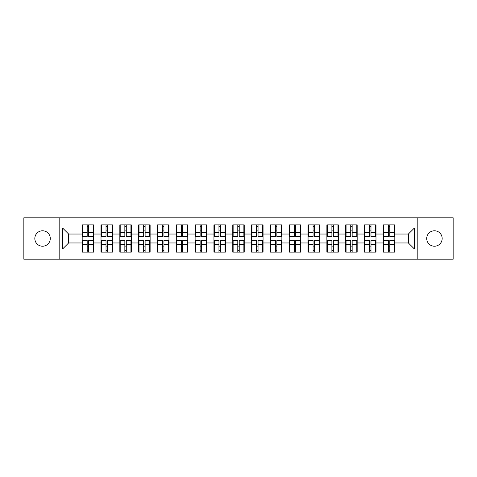 <?xml version="1.0" encoding="UTF-8"?>
<svg xmlns="http://www.w3.org/2000/svg" width="477" height="477" viewBox="0 0 477 477"><rect width="100%" height="100%" fill="white"/><g stroke="black" fill="none" stroke-linecap="round" stroke-linejoin="round"><path stroke-width="0.72" d="M434.446 246.221A7.721 7.721 0 0 1 426.724 238.5A7.721 7.721 0 0 1 434.446 230.779A7.721 7.721 0 0 1 442.173 238.5A7.721 7.721 0 0 1 434.446 246.221M42.554 246.221A7.721 7.721 0 0 1 34.827 238.5A7.721 7.721 0 0 1 42.554 230.779A7.721 7.721 0 0 1 50.276 238.5A7.721 7.721 0 0 1 42.554 246.221M417.196 259.19L453.15 259.19L453.15 217.81L417.196 217.81L417.196 259.19L59.804 259.19L59.804 217.81L23.85 217.81L23.85 259.19L59.804 259.19M394.813 246.162L394.449 246.162M383.711 246.162L383.347 246.162M383.347 230.838L383.711 230.838M394.449 230.838L394.813 230.838M394.813 229.27L394.449 229.27M383.711 229.27L383.347 229.27M383.347 247.73L383.711 247.73M394.449 247.73L394.813 247.73M375.989 246.162L375.626 246.162M364.887 246.162L364.529 246.162M364.529 230.838L364.887 230.838M375.626 230.838L375.989 230.838M375.989 229.27L375.626 229.27M364.887 229.27L364.529 229.27M364.529 247.73L364.887 247.73M375.626 247.73L375.989 247.73M357.166 246.162L356.802 246.162M346.063 246.162L345.706 246.162M345.706 230.838L346.063 230.838M356.802 230.838L357.166 230.838M357.166 229.27L356.802 229.27M346.063 229.27L345.706 229.27M345.706 247.73L346.063 247.73M356.802 247.73L357.166 247.73M338.342 246.162L337.984 246.162M327.246 246.162L326.882 246.162M326.882 230.838L327.246 230.838M337.984 230.838L338.342 230.838M338.342 229.27L337.984 229.27M327.246 229.27L326.882 229.27M326.882 247.73L327.246 247.73M337.984 247.73L338.342 247.73M319.524 246.162L319.161 246.162M308.422 246.162L308.059 246.162M308.059 230.838L308.422 230.838M319.161 230.838L319.524 230.838M319.524 229.27L319.161 229.27M308.422 229.27L308.059 229.27M308.059 247.73L308.422 247.73M319.161 247.73L319.524 247.73M300.701 246.162L300.337 246.162M289.599 246.162L289.235 246.162M289.235 230.838L289.599 230.838M300.337 230.838L300.701 230.838M300.701 229.27L300.337 229.27M289.599 229.27L289.235 229.27M289.235 247.73L289.599 247.73M300.337 247.73L300.701 247.73M281.877 246.162L281.513 246.162M270.775 246.162L270.411 246.162M270.411 230.838L270.775 230.838M281.513 230.838L281.877 230.838M281.877 229.27L281.513 229.27M270.775 229.27L270.411 229.27M270.411 247.73L270.775 247.73M281.513 247.73L281.877 247.73M263.054 246.162L262.69 246.162M251.951 246.162L251.594 246.162M251.594 230.838L251.951 230.838M262.69 230.838L263.054 230.838M263.054 229.27L262.69 229.27M251.951 229.27L251.594 229.27M251.594 247.73L251.951 247.73M262.69 247.73L263.054 247.73M244.23 246.162L243.872 246.162M233.128 246.162L232.77 246.162M232.77 230.838L233.128 230.838M243.872 230.838L244.23 230.838M244.23 229.27L243.872 229.27M233.128 229.27L232.77 229.27M232.77 247.73L233.128 247.73M243.872 247.73L244.23 247.73M225.406 246.162L225.049 246.162M214.31 246.162L213.946 246.162M213.946 230.838L214.31 230.838M225.049 230.838L225.406 230.838M225.406 229.27L225.049 229.27M214.31 229.27L213.946 229.27M213.946 247.73L214.31 247.73M225.049 247.73L225.406 247.73M206.589 246.162L206.225 246.162M195.487 246.162L195.123 246.162M195.123 230.838L195.487 230.838M206.225 230.838L206.589 230.838M206.589 229.27L206.225 229.27M195.487 229.27L195.123 229.27M195.123 247.73L195.487 247.73M206.225 247.73L206.589 247.73M187.765 246.162L187.401 246.162M176.663 246.162L176.299 246.162M176.299 230.838L176.663 230.838M187.401 230.838L187.765 230.838M187.765 229.27L187.401 229.27M176.663 229.27L176.299 229.27M176.299 247.73L176.663 247.73M187.401 247.73L187.765 247.73M168.941 246.162L168.578 246.162M157.839 246.162L157.476 246.162M157.476 230.838L157.839 230.838M168.578 230.838L168.941 230.838M168.941 229.27L168.578 229.27M157.839 229.27L157.476 229.27M157.476 247.73L157.839 247.73M168.578 247.73L168.941 247.73M150.118 246.162L149.754 246.162M139.016 246.162L138.658 246.162M138.658 230.838L139.016 230.838M149.754 230.838L150.118 230.838M150.118 229.27L149.754 229.27M139.016 229.27L138.658 229.27M138.658 247.73L139.016 247.73M149.754 247.73L150.118 247.73M131.294 246.162L130.936 246.162M120.198 246.162L119.834 246.162M119.834 230.838L120.198 230.838M130.936 230.838L131.294 230.838M131.294 229.27L130.936 229.27M120.198 229.27L119.834 229.27M119.834 247.73L120.198 247.73M130.936 247.73L131.294 247.73M112.471 246.162L112.113 246.162M101.374 246.162L101.011 246.162M101.011 230.838L101.374 230.838M112.113 230.838L112.471 230.838M112.471 229.27L112.113 229.27M101.374 229.27L101.011 229.27M101.011 247.73L101.374 247.73M112.113 247.73L112.471 247.73M417.196 217.81L59.804 217.81M408.384 242.966L408.384 234.034L394.813 234.034L394.813 242.966L408.384 242.966L414.418 249L414.418 228L394.813 228L394.813 224.864L383.347 224.864L383.347 234.034L375.989 234.034L375.989 242.966L383.347 242.966L383.347 234.034M414.418 249L394.813 249L394.813 252.136L383.347 252.136L383.347 249L375.989 249L375.989 252.136L364.529 252.136L364.529 249L357.166 249L357.166 252.136L345.706 252.136L345.706 249L338.342 249L338.342 252.136L326.882 252.136L326.882 249L319.524 249L319.524 252.136L308.059 252.136L308.059 249L300.701 249L300.701 252.136L289.235 252.136L289.235 249L281.877 249L281.877 252.136L270.411 252.136L270.411 249L263.054 249L263.054 252.136L251.594 252.136L251.594 249L244.23 249L244.23 252.136L232.77 252.136L232.77 249L225.406 249L225.406 252.136L213.946 252.136L213.946 249L206.589 249L206.589 252.136L195.123 252.136L195.123 249L187.765 249L187.765 252.136L176.299 252.136L176.299 249L168.941 249L168.941 252.136L157.476 252.136L157.476 249L150.118 249L150.118 252.136L138.658 252.136L138.658 249L131.294 249L131.294 252.136L119.834 252.136L119.834 249L112.471 249L112.471 252.136L101.011 252.136L101.011 249L93.653 249L93.653 252.136L82.187 252.136L82.187 249L62.582 249L62.582 228L82.187 228L82.187 234.034L68.616 234.034L68.616 242.966L82.187 242.966L82.187 234.034M383.347 228L375.989 228L375.989 224.864L364.529 224.864L364.529 228L357.166 228L357.166 224.864L345.706 224.864L345.706 228L338.342 228L338.342 224.864L326.882 224.864L326.882 228L319.524 228L319.524 224.864L308.059 224.864L308.059 228L300.701 228L300.701 224.864L289.235 224.864L289.235 228L281.877 228L281.877 224.864L270.411 224.864L270.411 228L263.054 228L263.054 224.864L251.594 224.864L251.594 228L244.23 228L244.23 224.864L232.77 224.864L232.77 228L225.406 228L225.406 224.864L213.946 224.864L213.946 228L206.589 228L206.589 224.864L195.123 224.864L195.123 228L187.765 228L187.765 224.864L176.299 224.864L176.299 228L168.941 228L168.941 224.864L157.476 224.864L157.476 228L150.118 228L150.118 224.864L138.658 224.864L138.658 228L131.294 228L131.294 224.864L119.834 224.864L119.834 228L112.471 228L112.471 224.864L101.011 224.864L101.011 228L93.653 228L93.653 224.864L82.187 224.864L82.187 228M383.347 242.966L383.347 249M375.989 242.966L375.989 249M375.989 228L375.989 234.034M357.166 242.966L364.529 242.966L364.529 234.034L357.166 234.034L357.166 249M364.529 242.966L364.529 249M364.529 228L364.529 234.034M357.166 228L357.166 234.034M338.342 242.966L345.706 242.966L345.706 234.034L338.342 234.034L338.342 249M345.706 242.966L345.706 249M345.706 228L345.706 234.034M338.342 228L338.342 234.034M319.524 242.966L326.882 242.966L326.882 234.034L319.524 234.034L319.524 249M326.882 242.966L326.882 249M326.882 228L326.882 234.034M319.524 228L319.524 234.034M300.701 242.966L308.059 242.966L308.059 234.034L300.701 234.034L300.701 249M308.059 242.966L308.059 249M308.059 228L308.059 234.034M300.701 228L300.701 234.034M281.877 242.966L289.235 242.966L289.235 234.034L281.877 234.034L281.877 249M289.235 242.966L289.235 249M289.235 228L289.235 234.034M281.877 228L281.877 234.034M263.054 242.966L270.411 242.966L270.411 234.034L263.054 234.034L263.054 249M270.411 242.966L270.411 249M270.411 228L270.411 234.034M263.054 228L263.054 234.034M244.23 242.966L251.594 242.966L251.594 234.034L244.23 234.034L244.23 249M251.594 242.966L251.594 249M251.594 228L251.594 234.034M244.23 228L244.23 234.034M225.406 242.966L232.77 242.966L232.77 234.034L225.406 234.034L225.406 249M232.77 242.966L232.77 249M232.77 228L232.77 234.034M225.406 228L225.406 234.034M206.589 242.966L213.946 242.966L213.946 234.034L206.589 234.034L206.589 249M213.946 242.966L213.946 249M213.946 228L213.946 234.034M206.589 228L206.589 234.034M187.765 242.966L195.123 242.966L195.123 234.034L187.765 234.034L187.765 249M195.123 242.966L195.123 249M195.123 228L195.123 234.034M187.765 228L187.765 234.034M168.941 242.966L176.299 242.966L176.299 234.034L168.941 234.034L168.941 249M176.299 242.966L176.299 249M176.299 228L176.299 234.034M168.941 228L168.941 234.034M150.118 242.966L157.476 242.966L157.476 234.034L150.118 234.034L150.118 249M157.476 242.966L157.476 249M157.476 228L157.476 234.034M150.118 228L150.118 234.034M131.294 242.966L138.658 242.966L138.658 234.034L131.294 234.034L131.294 249M138.658 242.966L138.658 249M138.658 228L138.658 234.034M131.294 228L131.294 234.034M112.471 242.966L119.834 242.966L119.834 234.034L112.471 234.034L112.471 249M119.834 242.966L119.834 249M119.834 228L119.834 234.034M112.471 228L112.471 234.034M93.653 242.966L101.011 242.966L101.011 234.034L93.653 234.034L93.653 249M101.011 242.966L101.011 249M101.011 228L101.011 234.034M93.653 228L93.653 234.034M93.653 246.162L93.289 246.162M82.551 246.162L82.187 246.162M82.187 230.838L82.551 230.838M93.289 230.838L93.653 230.838M93.653 229.27L93.289 229.27M82.551 229.27L82.187 229.27M82.187 247.73L82.551 247.73M93.289 247.73L93.653 247.73M82.187 242.966L82.187 249M68.616 242.966L62.582 249M62.582 228L68.616 234.034M394.813 242.966L394.813 249M394.813 228L394.813 234.034M414.418 228L408.384 234.034M93.289 224.864L93.289 236.449L88.644 236.449L88.644 224.864M87.196 224.864L87.196 236.449L82.551 236.449L82.551 224.864M87.196 226.432L88.644 226.432M88.644 230.898L87.196 230.898M82.551 252.136L82.551 240.551L87.196 240.551L87.196 252.136M88.644 252.136L88.644 240.551L93.289 240.551L93.289 252.136M88.644 250.568L87.196 250.568M87.196 246.102L88.644 246.102M112.113 224.864L112.113 236.449L107.468 236.449L107.468 224.864M106.019 224.864L106.019 236.449L101.374 236.449L101.374 224.864M106.019 226.432L107.468 226.432M107.468 230.898L106.019 230.898M130.936 224.864L130.936 236.449L126.286 236.449L126.286 224.864M124.843 224.864L124.843 236.449L120.198 236.449L120.198 224.864M124.843 226.432L126.286 226.432M126.286 230.898L124.843 230.898M149.754 224.864L149.754 236.449L145.109 236.449L145.109 224.864M143.66 224.864L143.66 236.449L139.016 236.449L139.016 224.864M143.66 226.432L145.109 226.432M145.109 230.898L143.66 230.898M168.578 224.864L168.578 236.449L163.933 236.449L163.933 224.864M162.484 224.864L162.484 236.449L157.839 236.449L157.839 224.864M162.484 226.432L163.933 226.432M163.933 230.898L162.484 230.898M187.401 224.864L187.401 236.449L182.757 236.449L182.757 224.864M181.308 224.864L181.308 236.449L176.663 236.449L176.663 224.864M181.308 226.432L182.757 226.432M182.757 230.898L181.308 230.898M101.374 252.136L101.374 240.551L106.019 240.551L106.019 252.136M107.468 252.136L107.468 240.551L112.113 240.551L112.113 252.136M107.468 250.568L106.019 250.568M106.019 246.102L107.468 246.102M120.198 252.136L120.198 240.551L124.843 240.551L124.843 252.136M126.286 252.136L126.286 240.551L130.936 240.551L130.936 252.136M126.286 250.568L124.843 250.568M124.843 246.102L126.286 246.102M139.016 252.136L139.016 240.551L143.66 240.551L143.66 252.136M145.109 252.136L145.109 240.551L149.754 240.551L149.754 252.136M145.109 250.568L143.66 250.568M143.66 246.102L145.109 246.102M157.839 252.136L157.839 240.551L162.484 240.551L162.484 252.136M163.933 252.136L163.933 240.551L168.578 240.551L168.578 252.136M163.933 250.568L162.484 250.568M162.484 246.102L163.933 246.102M176.663 252.136L176.663 240.551L181.308 240.551L181.308 252.136M182.757 252.136L182.757 240.551L187.401 240.551L187.401 252.136M182.757 250.568L181.308 250.568M181.308 246.102L182.757 246.102M206.225 224.864L206.225 236.449L201.58 236.449L201.58 224.864M200.131 224.864L200.131 236.449L195.487 236.449L195.487 224.864M200.131 226.432L201.58 226.432M201.58 230.898L200.131 230.898M195.487 252.136L195.487 240.551L200.131 240.551L200.131 252.136M201.58 252.136L201.58 240.551L206.225 240.551L206.225 252.136M201.58 250.568L200.131 250.568M200.131 246.102L201.58 246.102M225.049 224.864L225.049 236.449L220.404 236.449L220.404 224.864M218.955 224.864L218.955 236.449L214.31 236.449L214.31 224.864M218.955 226.432L220.404 226.432M220.404 230.898L218.955 230.898M214.31 252.136L214.31 240.551L218.955 240.551L218.955 252.136M220.404 252.136L220.404 240.551L225.049 240.551L225.049 252.136M220.404 250.568L218.955 250.568M218.955 246.102L220.404 246.102M243.872 224.864L243.872 236.449L239.221 236.449L239.221 224.864M237.779 224.864L237.779 236.449L233.128 236.449L233.128 224.864M237.779 226.432L239.221 226.432M239.221 230.898L237.779 230.898M233.128 252.136L233.128 240.551L237.779 240.551L237.779 252.136M239.221 252.136L239.221 240.551L243.872 240.551L243.872 252.136M239.221 250.568L237.779 250.568M237.779 246.102L239.221 246.102M262.69 224.864L262.69 236.449L258.045 236.449L258.045 224.864M256.596 224.864L256.596 236.449L251.951 236.449L251.951 224.864M256.596 226.432L258.045 226.432M258.045 230.898L256.596 230.898M251.951 252.136L251.951 240.551L256.596 240.551L256.596 252.136M258.045 252.136L258.045 240.551L262.69 240.551L262.69 252.136M258.045 250.568L256.596 250.568M256.596 246.102L258.045 246.102M281.513 224.864L281.513 236.449L276.869 236.449L276.869 224.864M275.42 224.864L275.42 236.449L270.775 236.449L270.775 224.864M275.42 226.432L276.869 226.432M276.869 230.898L275.42 230.898M270.775 252.136L270.775 240.551L275.42 240.551L275.42 252.136M276.869 252.136L276.869 240.551L281.513 240.551L281.513 252.136M276.869 250.568L275.42 250.568M275.42 246.102L276.869 246.102M300.337 224.864L300.337 236.449L295.692 236.449L295.692 224.864M294.243 224.864L294.243 236.449L289.599 236.449L289.599 224.864M294.243 226.432L295.692 226.432M295.692 230.898L294.243 230.898M289.599 252.136L289.599 240.551L294.243 240.551L294.243 252.136M295.692 252.136L295.692 240.551L300.337 240.551L300.337 252.136M295.692 250.568L294.243 250.568M294.243 246.102L295.692 246.102M319.161 224.864L319.161 236.449L314.516 236.449L314.516 224.864M313.067 224.864L313.067 236.449L308.422 236.449L308.422 224.864M313.067 226.432L314.516 226.432M314.516 230.898L313.067 230.898M308.422 252.136L308.422 240.551L313.067 240.551L313.067 252.136M314.516 252.136L314.516 240.551L319.161 240.551L319.161 252.136M314.516 250.568L313.067 250.568M313.067 246.102L314.516 246.102M337.984 224.864L337.984 236.449L333.34 236.449L333.34 224.864M331.891 224.864L331.891 236.449L327.246 236.449L327.246 224.864M331.891 226.432L333.34 226.432M333.34 230.898L331.891 230.898M327.246 252.136L327.246 240.551L331.891 240.551L331.891 252.136M333.34 252.136L333.34 240.551L337.984 240.551L337.984 252.136M333.34 250.568L331.891 250.568M331.891 246.102L333.34 246.102M356.802 224.864L356.802 236.449L352.157 236.449L352.157 224.864M350.714 224.864L350.714 236.449L346.063 236.449L346.063 224.864M350.714 226.432L352.157 226.432M352.157 230.898L350.714 230.898M346.063 252.136L346.063 240.551L350.714 240.551L350.714 252.136M352.157 252.136L352.157 240.551L356.802 240.551L356.802 252.136M352.157 250.568L350.714 250.568M350.714 246.102L352.157 246.102M375.626 224.864L375.626 236.449L370.981 236.449L370.981 224.864M369.532 224.864L369.532 236.449L364.887 236.449L364.887 224.864M369.532 226.432L370.981 226.432M370.981 230.898L369.532 230.898M364.887 252.136L364.887 240.551L369.532 240.551L369.532 252.136M370.981 252.136L370.981 240.551L375.626 240.551L375.626 252.136M370.981 250.568L369.532 250.568M369.532 246.102L370.981 246.102M394.449 224.864L394.449 236.449L389.804 236.449L389.804 224.864M388.356 224.864L388.356 236.449L383.711 236.449L383.711 224.864M388.356 226.432L389.804 226.432M389.804 230.898L388.356 230.898M383.711 252.136L383.711 240.551L388.356 240.551L388.356 252.136M389.804 252.136L389.804 240.551L394.449 240.551L394.449 252.136M389.804 250.568L388.356 250.568M388.356 246.102L389.804 246.102M87.196 232.728L82.551 232.728M87.196 236.294L82.551 236.294M93.289 232.728L88.644 232.728M93.289 236.294L88.644 236.294M88.644 244.272L93.289 244.272M88.644 240.706L93.289 240.706M82.551 244.272L87.196 244.272M82.551 240.706L87.196 240.706M106.019 232.728L101.374 232.728M106.019 236.294L101.374 236.294M112.113 232.728L107.468 232.728M112.113 236.294L107.468 236.294M124.843 232.728L120.198 232.728M124.843 236.294L120.198 236.294M130.936 232.728L126.286 232.728M130.936 236.294L126.286 236.294M143.66 232.728L139.016 232.728M143.66 236.294L139.016 236.294M149.754 232.728L145.109 232.728M149.754 236.294L145.109 236.294M162.484 232.728L157.839 232.728M162.484 236.294L157.839 236.294M168.578 232.728L163.933 232.728M168.578 236.294L163.933 236.294M181.308 232.728L176.663 232.728M181.308 236.294L176.663 236.294M187.401 232.728L182.757 232.728M187.401 236.294L182.757 236.294M107.468 244.272L112.113 244.272M107.468 240.706L112.113 240.706M101.374 244.272L106.019 244.272M101.374 240.706L106.019 240.706M126.286 244.272L130.936 244.272M126.286 240.706L130.936 240.706M120.198 244.272L124.843 244.272M120.198 240.706L124.843 240.706M145.109 244.272L149.754 244.272M145.109 240.706L149.754 240.706M139.016 244.272L143.66 244.272M139.016 240.706L143.66 240.706M163.933 244.272L168.578 244.272M163.933 240.706L168.578 240.706M157.839 244.272L162.484 244.272M157.839 240.706L162.484 240.706M182.757 244.272L187.401 244.272M182.757 240.706L187.401 240.706M176.663 244.272L181.308 244.272M176.663 240.706L181.308 240.706M200.131 232.728L195.487 232.728M200.131 236.294L195.487 236.294M206.225 232.728L201.58 232.728M206.225 236.294L201.58 236.294M201.58 244.272L206.225 244.272M201.58 240.706L206.225 240.706M195.487 244.272L200.131 244.272M195.487 240.706L200.131 240.706M218.955 232.728L214.31 232.728M218.955 236.294L214.31 236.294M225.049 232.728L220.404 232.728M225.049 236.294L220.404 236.294M220.404 244.272L225.049 244.272M220.404 240.706L225.049 240.706M214.31 244.272L218.955 244.272M214.31 240.706L218.955 240.706M237.779 232.728L233.128 232.728M237.779 236.294L233.128 236.294M243.872 232.728L239.221 232.728M243.872 236.294L239.221 236.294M239.221 244.272L243.872 244.272M239.221 240.706L243.872 240.706M233.128 244.272L237.779 244.272M233.128 240.706L237.779 240.706M256.596 232.728L251.951 232.728M256.596 236.294L251.951 236.294M262.69 232.728L258.045 232.728M262.69 236.294L258.045 236.294M258.045 244.272L262.69 244.272M258.045 240.706L262.69 240.706M251.951 244.272L256.596 244.272M251.951 240.706L256.596 240.706M275.42 232.728L270.775 232.728M275.42 236.294L270.775 236.294M281.513 232.728L276.869 232.728M281.513 236.294L276.869 236.294M276.869 244.272L281.513 244.272M276.869 240.706L281.513 240.706M270.775 244.272L275.42 244.272M270.775 240.706L275.42 240.706M294.243 232.728L289.599 232.728M294.243 236.294L289.599 236.294M300.337 232.728L295.692 232.728M300.337 236.294L295.692 236.294M295.692 244.272L300.337 244.272M295.692 240.706L300.337 240.706M289.599 244.272L294.243 244.272M289.599 240.706L294.243 240.706M313.067 232.728L308.422 232.728M313.067 236.294L308.422 236.294M319.161 232.728L314.516 232.728M319.161 236.294L314.516 236.294M314.516 244.272L319.161 244.272M314.516 240.706L319.161 240.706M308.422 244.272L313.067 244.272M308.422 240.706L313.067 240.706M331.891 232.728L327.246 232.728M331.891 236.294L327.246 236.294M337.984 232.728L333.34 232.728M337.984 236.294L333.34 236.294M333.34 244.272L337.984 244.272M333.34 240.706L337.984 240.706M327.246 244.272L331.891 244.272M327.246 240.706L331.891 240.706M350.714 232.728L346.063 232.728M350.714 236.294L346.063 236.294M356.802 232.728L352.157 232.728M356.802 236.294L352.157 236.294M352.157 244.272L356.802 244.272M352.157 240.706L356.802 240.706M346.063 244.272L350.714 244.272M346.063 240.706L350.714 240.706M369.532 232.728L364.887 232.728M369.532 236.294L364.887 236.294M375.626 232.728L370.981 232.728M375.626 236.294L370.981 236.294M370.981 244.272L375.626 244.272M370.981 240.706L375.626 240.706M364.887 244.272L369.532 244.272M364.887 240.706L369.532 240.706M388.356 232.728L383.711 232.728M388.356 236.294L383.711 236.294M394.449 232.728L389.804 232.728M394.449 236.294L389.804 236.294M389.804 244.272L394.449 244.272M389.804 240.706L394.449 240.706M383.711 244.272L388.356 244.272M383.711 240.706L388.356 240.706"/></g></svg>
